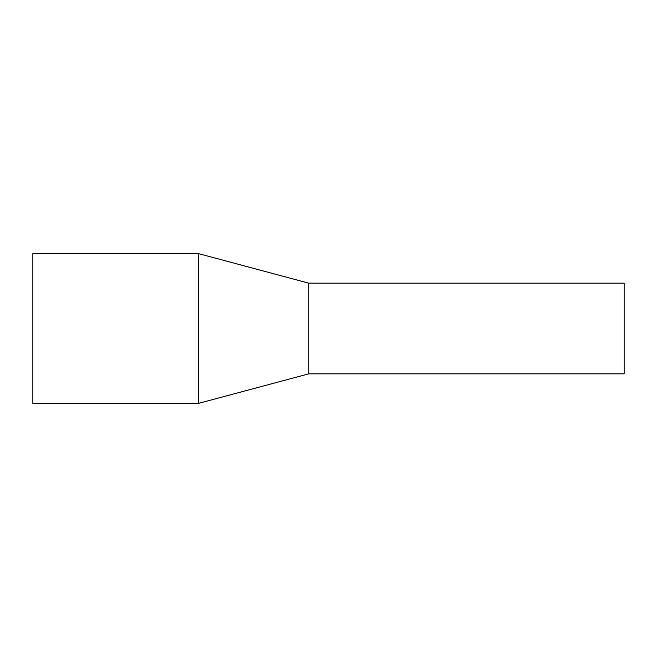 <?xml version="1.0" encoding="UTF-8"?>
<svg xmlns="http://www.w3.org/2000/svg" width="657" height="657" viewBox="0 0 657 657"><rect width="100%" height="100%" fill="white"/><g stroke="black" fill="none" stroke-linecap="round" stroke-linejoin="round"><path stroke-width="0.99" d="M308.79 373.833L308.79 283.167L624.15 283.167L624.15 373.833L308.79 373.833L198.414 403.398L32.85 403.398L32.85 253.602L198.414 253.602L198.414 403.398M308.79 283.167L198.414 253.602"/></g></svg>
